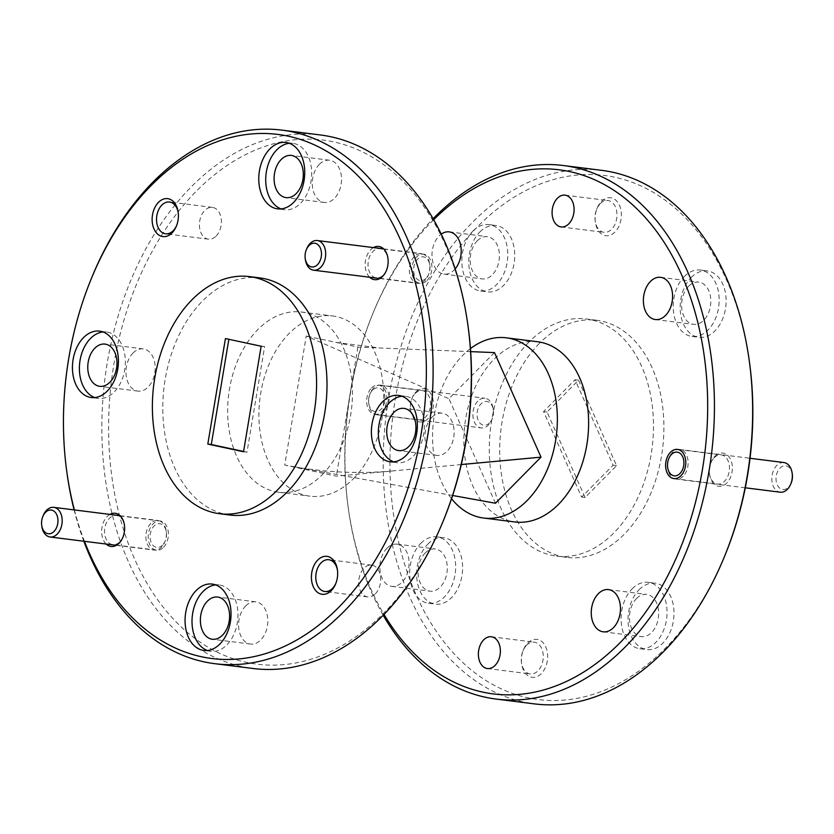 <?xml version="1.0" encoding="UTF-8"?>
<svg xmlns="http://www.w3.org/2000/svg" width="834" height="834" viewBox="0 0 834 834"><rect width="100%" height="100%" fill="white"/><g stroke="black" fill="none" stroke-linecap="round" stroke-linejoin="round"><path stroke-width="0.63" stroke-dasharray="4.17 3.13" d="M373.423 247.604A16.732 11.395 -82.8 0 0 370.713 249.71A16.732 11.395 -82.8 0 0 369.702 277.242M383.359 274.98A14.699 10.008 -82.8 0 0 386.695 269.778A14.699 10.008 -82.8 0 0 388.039 259.04A14.699 10.008 -82.8 0 0 379.96 248.668A14.699 10.008 -82.8 0 0 372.902 251.514A14.699 10.008 -82.8 0 0 368.201 267.255A14.699 10.008 -82.8 0 0 376.301 277.826A14.699 10.008 -82.8 0 0 383.359 274.98M427.029 280.474A14.699 10.008 -82.8 0 0 431.741 264.732A14.699 10.008 -82.8 0 0 423.641 254.162A14.699 10.008 -82.8 0 0 416.583 257.008A14.699 10.008 -82.8 0 0 411.871 272.749A14.699 10.008 -82.8 0 0 419.971 283.32A14.699 10.008 -82.8 0 0 427.029 280.474M109.921 514.411A16.732 11.395 -82.8 0 0 107.2 516.517A16.732 11.395 -82.8 0 0 106.189 544.06M119.846 541.798A14.699 10.008 -82.8 0 0 123.182 536.585A14.699 10.008 -82.8 0 0 124.527 525.858A14.699 10.008 -82.8 0 0 116.458 515.475A14.699 10.008 -82.8 0 0 109.4 518.331A14.699 10.008 -82.8 0 0 104.688 534.073A14.699 10.008 -82.8 0 0 112.788 544.644A14.699 10.008 -82.8 0 0 119.846 541.798M163.516 547.292A14.699 10.008 -82.8 0 0 168.228 531.539A14.699 10.008 -82.8 0 0 160.128 520.969A14.699 10.008 -82.8 0 0 153.07 523.825A14.699 10.008 -82.8 0 0 148.358 539.567A14.699 10.008 -82.8 0 0 156.458 550.138A14.699 10.008 -82.8 0 0 163.516 547.292M335.893 583.237A16.013 10.905 -82.8 0 0 336.112 582.726A16.013 10.905 -82.8 0 0 337.582 571.029A16.013 10.905 -82.8 0 0 337.499 570.477M375.373 593.787A16.013 10.905 -82.8 0 0 380.512 576.638A16.013 10.905 -82.8 0 0 371.683 565.118A16.013 10.905 -82.8 0 0 363.989 568.225A16.013 10.905 -82.8 0 0 358.86 585.374A16.013 10.905 -82.8 0 0 367.69 596.894A16.013 10.905 -82.8 0 0 375.373 593.787M176.631 225.524A16.013 10.905 -82.8 0 0 176.85 225.003A16.013 10.905 -82.8 0 0 178.32 213.316A16.013 10.905 -82.8 0 0 178.236 212.753M216.11 236.074A16.013 10.905 -82.8 0 0 221.239 218.915A16.013 10.905 -82.8 0 0 212.42 207.395A16.013 10.905 -82.8 0 0 204.726 210.502A16.013 10.905 -82.8 0 0 199.597 227.661A16.013 10.905 -82.8 0 0 208.417 239.181A16.013 10.905 -82.8 0 0 216.11 236.074M393.721 461.848A33.464 22.789 -82.8 0 0 397.14 462.682A33.464 22.789 -82.8 0 0 413.216 456.188A33.464 22.789 -82.8 0 0 423.933 420.346A33.464 22.789 -82.8 0 0 405.491 396.286A33.464 22.789 -82.8 0 0 401.978 396.244M281.1 208.907A33.464 22.789 -82.8 0 0 284.53 209.741A33.464 22.789 -82.8 0 0 300.594 203.246A33.464 22.789 -82.8 0 0 311.322 167.405A33.464 22.789 -82.8 0 0 292.88 143.333A33.464 22.789 -82.8 0 0 289.356 143.292M94.774 397.568A33.464 22.789 -82.8 0 0 98.193 398.402A33.464 22.789 -82.8 0 0 114.258 391.907A33.464 22.789 -82.8 0 0 124.985 356.066A33.464 22.789 -82.8 0 0 106.543 332.005A33.464 22.789 -82.8 0 0 103.02 331.963M207.395 650.52A33.464 22.789 -82.8 0 0 210.814 651.344A33.464 22.789 -82.8 0 0 226.879 644.859A33.464 22.789 -82.8 0 0 237.607 609.008A33.464 22.789 -82.8 0 0 219.165 584.947A33.464 22.789 -82.8 0 0 215.641 584.905M74.372 509.939A264.107 179.842 -82.8 0 0 84.463 541.318M83.838 541.245A268.882 183.105 97.2 0 1 74.111 509.908M67.095 473.795A268.882 183.105 97.2 0 1 91.782 277.513M443.855 519.415A264.107 179.842 97.2 0 1 383.911 612.959A264.107 179.842 97.2 0 1 134.754 559.385A264.107 179.842 97.2 0 1 196.188 191.33A264.107 179.842 97.2 0 1 468.103 326.615M320.131 134.931A268.882 183.105 -82.8 0 0 191.017 187.077A268.882 183.105 -82.8 0 0 104.834 475.119A268.882 183.105 -82.8 0 0 253.025 668.493M259.812 277.899A119.502 81.378 -82.8 0 0 202.433 301.074A119.502 81.378 -82.8 0 0 164.121 429.093A119.502 81.378 -82.8 0 0 229.986 515.037M322.331 474.64A90.823 61.852 -82.8 0 0 351.437 377.354A90.823 61.852 -82.8 0 0 301.387 312.031A90.823 61.852 -82.8 0 0 257.769 329.649A90.823 61.852 -82.8 0 0 228.662 426.945A90.823 61.852 -82.8 0 0 278.712 492.258A90.823 61.852 -82.8 0 0 322.331 474.64M353.585 478.58A90.823 61.852 -82.8 0 0 382.702 381.284A90.823 61.852 -82.8 0 0 332.641 315.961A90.823 61.852 -82.8 0 0 289.033 333.579A90.823 61.852 -82.8 0 0 259.927 430.876A90.823 61.852 -82.8 0 0 309.977 496.188A90.823 61.852 -82.8 0 0 353.585 478.58M725.184 554.798A264.107 179.842 97.2 0 1 665.24 648.352A264.107 179.842 97.2 0 1 416.083 594.778A264.107 179.842 97.2 0 1 477.517 226.712A264.107 179.842 97.2 0 1 749.432 362.008M601.46 170.313A268.882 183.105 -82.8 0 0 472.346 222.459A268.882 183.105 -82.8 0 0 386.173 510.502A268.882 183.105 -82.8 0 0 534.354 703.875M433.649 219.749A264.107 179.842 -82.8 0 0 432.366 221.041A264.107 179.842 -82.8 0 0 372.433 314.585A264.107 179.842 -82.8 0 0 348.174 507.385A264.107 179.842 -82.8 0 0 384.005 614.429M383.202 615.252A268.882 183.105 97.2 0 1 348.435 509.188A268.882 183.105 97.2 0 1 373.121 312.896A268.882 183.105 97.2 0 1 433.075 218.748M601.439 201.463A19.119 13.021 97.2 0 1 619.485 205.341A19.119 13.021 97.2 0 1 615.033 231.988A19.119 13.021 97.2 0 1 595.351 222.198A19.119 13.021 97.2 0 1 597.102 208.239A19.119 13.021 97.2 0 1 601.439 201.463M600.292 203.663A16.013 10.905 97.2 0 1 607.976 200.556A16.013 10.905 97.2 0 1 616.806 212.076A16.013 10.905 97.2 0 1 611.676 229.225A16.013 10.905 97.2 0 1 603.983 232.332A16.013 10.905 97.2 0 1 595.184 221.02A16.013 10.905 97.2 0 1 596.654 209.334A16.013 10.905 97.2 0 1 600.292 203.663M527.734 643.077A19.119 13.021 97.2 0 1 545.77 646.955A19.119 13.021 97.2 0 1 541.318 673.601A19.119 13.021 97.2 0 1 521.636 663.801A19.119 13.021 97.2 0 1 523.387 649.853A19.119 13.021 97.2 0 1 527.734 643.077M526.577 645.276A16.013 10.905 97.2 0 1 534.271 642.17A16.013 10.905 97.2 0 1 543.09 653.679A16.013 10.905 97.2 0 1 537.961 670.838A16.013 10.905 97.2 0 1 530.268 673.945A16.013 10.905 97.2 0 1 521.469 662.634A16.013 10.905 97.2 0 1 522.939 650.947A16.013 10.905 97.2 0 1 526.577 645.276M415.957 392.032A16.732 11.395 97.2 0 1 431.741 395.431A16.732 11.395 97.2 0 1 427.852 418.751A16.732 11.395 97.2 0 1 410.63 410.172A16.732 11.395 97.2 0 1 412.163 397.964A16.732 11.395 97.2 0 1 415.957 392.032M415.207 393.471A14.699 10.008 97.2 0 1 422.265 390.625A14.699 10.008 97.2 0 1 430.365 401.196A14.699 10.008 97.2 0 1 425.653 416.937A14.699 10.008 97.2 0 1 418.595 419.794A14.699 10.008 97.2 0 1 410.526 409.411A14.699 10.008 97.2 0 1 411.871 398.683A14.699 10.008 97.2 0 1 415.207 393.471M371.537 387.977A14.699 10.008 97.2 0 1 378.594 385.131A14.699 10.008 97.2 0 1 386.695 395.702A14.699 10.008 97.2 0 1 381.982 411.443A14.699 10.008 97.2 0 1 374.925 414.3A14.699 10.008 97.2 0 1 366.824 403.729A14.699 10.008 97.2 0 1 371.537 387.977M714.915 456.313A16.732 11.395 97.2 0 1 730.699 459.711A16.732 11.395 97.2 0 1 726.8 483.032A16.732 11.395 97.2 0 1 709.578 474.452A16.732 11.395 97.2 0 1 711.11 462.244A16.732 11.395 97.2 0 1 714.915 456.313M714.154 457.751A14.699 10.008 97.2 0 1 721.212 454.905A14.699 10.008 97.2 0 1 729.312 465.476A14.699 10.008 97.2 0 1 724.6 481.218A14.699 10.008 97.2 0 1 717.542 484.074A14.699 10.008 97.2 0 1 709.473 473.691A14.699 10.008 97.2 0 1 710.818 462.964A14.699 10.008 97.2 0 1 714.154 457.751M425.121 553.088A21.267 14.48 97.2 0 1 435.338 548.96A21.267 14.48 97.2 0 1 447.055 564.253A21.267 14.48 97.2 0 1 440.237 587.042A21.267 14.48 97.2 0 1 430.021 591.17A21.267 14.48 97.2 0 1 418.303 575.877A21.267 14.48 97.2 0 1 425.121 553.088M386.913 548.282A21.267 14.48 97.2 0 1 397.13 544.154A21.267 14.48 97.2 0 1 408.848 559.447A21.267 14.48 97.2 0 1 402.03 582.236A21.267 14.48 97.2 0 1 391.824 586.365A21.267 14.48 97.2 0 1 380.096 571.071A21.267 14.48 97.2 0 1 386.913 548.282M636.509 598.541A21.267 14.48 97.2 0 1 646.725 594.413A21.267 14.48 97.2 0 1 658.443 609.706A21.267 14.48 97.2 0 1 651.625 632.495A21.267 14.48 97.2 0 1 641.419 636.623A21.267 14.48 97.2 0 1 629.691 621.33A21.267 14.48 97.2 0 1 636.509 598.541M688.634 286.271A21.267 14.48 97.2 0 1 698.85 282.142A21.267 14.48 97.2 0 1 710.568 297.446A21.267 14.48 97.2 0 1 703.75 320.235A21.267 14.48 97.2 0 1 693.534 324.353A21.267 14.48 97.2 0 1 681.816 309.06A21.267 14.48 97.2 0 1 688.634 286.271M477.246 240.817A21.267 14.48 97.2 0 1 487.452 236.689A21.267 14.48 97.2 0 1 499.18 251.993A21.267 14.48 97.2 0 1 492.362 274.782A21.267 14.48 97.2 0 1 482.146 278.9A21.267 14.48 97.2 0 1 470.428 263.607A21.267 14.48 97.2 0 1 477.246 240.817M455.135 268.913A21.267 14.48 97.2 0 1 454.155 269.976A21.267 14.48 97.2 0 1 443.938 274.094A21.267 14.48 97.2 0 1 432.221 258.801A21.267 14.48 97.2 0 1 439.038 236.012A21.267 14.48 97.2 0 1 441.217 234.145M479.852 231.967A33.464 22.789 97.2 0 1 495.928 225.472A33.464 22.789 97.2 0 1 514.37 249.533A33.464 22.789 97.2 0 1 503.642 285.384A33.464 22.789 97.2 0 1 487.577 291.869A33.464 22.789 97.2 0 1 469.135 267.808A33.464 22.789 97.2 0 1 479.852 231.967M472.909 231.091A33.464 22.789 97.2 0 1 488.974 224.596A33.464 22.789 97.2 0 1 507.416 248.668A33.464 22.789 97.2 0 1 496.699 284.509A33.464 22.789 97.2 0 1 480.624 291.003A33.464 22.789 97.2 0 1 462.182 266.932A33.464 22.789 97.2 0 1 472.909 231.091M691.25 277.42A33.464 22.789 97.2 0 1 707.315 270.925A33.464 22.789 97.2 0 1 725.757 294.986A33.464 22.789 97.2 0 1 715.03 330.837A33.464 22.789 97.2 0 1 698.965 337.322A33.464 22.789 97.2 0 1 680.523 313.261A33.464 22.789 97.2 0 1 691.25 277.42M684.297 276.544A33.464 22.789 97.2 0 1 700.372 270.049A33.464 22.789 97.2 0 1 718.804 294.121A33.464 22.789 97.2 0 1 708.087 329.962A33.464 22.789 97.2 0 1 692.011 336.456A33.464 22.789 97.2 0 1 673.58 312.385A33.464 22.789 97.2 0 1 684.297 276.544M639.125 589.68A33.464 22.789 97.2 0 1 655.19 583.195A33.464 22.789 97.2 0 1 673.632 607.256A33.464 22.789 97.2 0 1 662.905 643.097A33.464 22.789 97.2 0 1 646.84 649.592A33.464 22.789 97.2 0 1 628.398 625.531A33.464 22.789 97.2 0 1 639.125 589.68M632.182 588.804A33.464 22.789 97.2 0 1 648.247 582.32A33.464 22.789 97.2 0 1 666.689 606.381A33.464 22.789 97.2 0 1 655.962 642.232A33.464 22.789 97.2 0 1 639.897 648.716A33.464 22.789 97.2 0 1 621.455 624.656A33.464 22.789 97.2 0 1 632.182 588.804M427.738 544.227A33.464 22.789 97.2 0 1 443.803 537.742A33.464 22.789 97.2 0 1 462.244 561.803A33.464 22.789 97.2 0 1 451.517 597.644A33.464 22.789 97.2 0 1 435.452 604.139A33.464 22.789 97.2 0 1 417.01 580.078A33.464 22.789 97.2 0 1 427.738 544.227M420.784 543.351A33.464 22.789 97.2 0 1 436.86 536.867A33.464 22.789 97.2 0 1 455.301 560.928A33.464 22.789 97.2 0 1 444.574 596.779A33.464 22.789 97.2 0 1 428.509 603.263A33.464 22.789 97.2 0 1 410.067 579.203A33.464 22.789 97.2 0 1 420.784 543.351M539.327 343.452A119.502 81.378 -82.8 0 0 501.026 471.471A119.502 81.378 -82.8 0 0 566.891 557.414A119.502 81.378 -82.8 0 0 624.27 534.24A119.502 81.378 -82.8 0 0 662.571 406.221A119.502 81.378 -82.8 0 0 596.717 320.277A119.502 81.378 -82.8 0 0 539.327 343.452M528.912 342.138A119.502 81.378 -82.8 0 0 490.611 470.157A119.502 81.378 -82.8 0 0 556.466 556.101A119.502 81.378 -82.8 0 0 613.855 532.926A119.502 81.378 -82.8 0 0 652.157 404.907A119.502 81.378 -82.8 0 0 586.292 318.963A119.502 81.378 -82.8 0 0 528.912 342.138M537.565 341.742A90.823 61.852 -82.8 0 0 493.957 359.36A90.823 61.852 -82.8 0 0 464.84 456.646A90.823 61.852 -82.8 0 0 514.901 521.969M470.449 348.591A90.823 61.852 -82.8 0 0 462.693 355.42A90.823 61.852 -82.8 0 0 451.569 498.711M245.634 605.974A21.267 14.48 97.2 0 1 255.85 601.846A21.267 14.48 97.2 0 1 267.568 617.15A21.267 14.48 97.2 0 1 260.75 639.928A21.267 14.48 97.2 0 1 250.544 644.056A21.267 14.48 97.2 0 1 238.816 628.763A21.267 14.48 97.2 0 1 245.634 605.974M133.013 353.032A21.267 14.48 97.2 0 1 143.229 348.904A21.267 14.48 97.2 0 1 154.957 364.197A21.267 14.48 97.2 0 1 148.139 386.986A21.267 14.48 97.2 0 1 137.923 391.115A21.267 14.48 97.2 0 1 126.195 375.811A21.267 14.48 97.2 0 1 133.013 353.032M319.349 164.361A21.267 14.48 97.2 0 1 329.566 160.232A21.267 14.48 97.2 0 1 341.283 175.536A21.267 14.48 97.2 0 1 334.465 198.325A21.267 14.48 97.2 0 1 324.249 202.443A21.267 14.48 97.2 0 1 312.531 187.15A21.267 14.48 97.2 0 1 319.349 164.361M431.97 417.302A21.267 14.48 97.2 0 1 442.176 413.184A21.267 14.48 97.2 0 1 453.904 428.478A21.267 14.48 97.2 0 1 447.087 451.267A21.267 14.48 97.2 0 1 436.87 455.395A21.267 14.48 97.2 0 1 425.152 440.091A21.267 14.48 97.2 0 1 431.97 417.302M494.468 352.594L448.932 398.704L495.479 503.246M578.515 380.168L616.566 465.643L585.093 497.512L547.031 412.048L578.515 380.168L575.043 379.731L613.094 465.205L581.611 497.074L543.559 411.61L575.043 379.731M543.559 411.61L547.031 412.048M581.611 497.074L585.093 497.512M613.094 465.205L616.566 465.643M452.643 495.49L284.707 465.059L306.255 335.987L448.932 398.704M461.317 464.548L336.363 476.162L284.707 465.059M470.668 351.635L357.911 347.1L306.255 335.987M357.911 347.1L336.363 476.162M243.58 451.455L247 452.195L264.618 346.673L261.146 346.235M247 452.195L243.528 451.757M264.618 346.673L228.85 339.292M228.902 339L225.43 338.562M683.182 476.193A14.939 10.175 97.2 0 1 676.009 479.091A14.939 10.175 97.2 0 1 667.805 468.541A14.939 10.175 97.2 0 1 669.181 457.637A14.939 10.175 97.2 0 1 672.569 452.341A14.939 10.175 97.2 0 1 679.741 449.443A14.939 10.175 97.2 0 1 687.977 460.191A14.939 10.175 97.2 0 1 683.182 476.193M791.205 482.949A11.947 8.142 97.2 0 1 788.495 487.181A11.947 8.142 97.2 0 1 777.215 484.762A11.947 8.142 97.2 0 1 779.999 468.103A11.947 8.142 97.2 0 1 792.3 474.223M783.939 462.547A14.939 10.175 -82.8 0 0 776.767 465.445A14.939 10.175 -82.8 0 0 771.971 481.447A14.939 10.175 -82.8 0 0 780.207 492.196M372.506 390.176A11.947 8.142 -82.8 0 0 369.796 394.409A11.947 8.142 -82.8 0 0 368.701 403.135A11.947 8.142 -82.8 0 0 381.002 409.254A11.947 8.142 -82.8 0 0 383.786 392.595A11.947 8.142 -82.8 0 0 372.506 390.176M384.234 411.913A14.939 10.175 97.2 0 1 377.062 414.811A14.939 10.175 97.2 0 1 368.857 404.261A14.939 10.175 97.2 0 1 370.223 393.356A14.939 10.175 97.2 0 1 373.622 388.06A14.939 10.175 97.2 0 1 380.794 385.162A14.939 10.175 97.2 0 1 389.019 395.91A14.939 10.175 97.2 0 1 384.234 411.913M489.537 422.901A11.947 8.142 97.2 0 1 478.268 420.482A11.947 8.142 97.2 0 1 481.051 403.823A11.947 8.142 97.2 0 1 493.353 409.942A11.947 8.142 97.2 0 1 492.258 418.668A11.947 8.142 97.2 0 1 489.537 422.901M477.809 401.164A14.939 10.175 -82.8 0 0 473.024 417.167A14.939 10.175 -82.8 0 0 481.26 427.915A14.939 10.175 -82.8 0 0 488.432 425.017A14.939 10.175 -82.8 0 0 491.82 419.721A14.939 10.175 -82.8 0 0 493.196 408.816A14.939 10.175 -82.8 0 0 484.992 398.266A14.939 10.175 -82.8 0 0 477.809 401.164M41.856 526.442A14.939 10.175 97.2 0 1 43.232 515.537M162.547 545.092A11.947 8.142 97.2 0 1 151.267 542.673A11.947 8.142 97.2 0 1 154.05 526.014A11.947 8.142 97.2 0 1 166.352 532.134A11.947 8.142 97.2 0 1 165.257 540.859A11.947 8.142 97.2 0 1 162.547 545.092M150.818 523.356A14.939 10.175 -82.8 0 0 146.023 539.358A14.939 10.175 -82.8 0 0 154.259 550.106A14.939 10.175 -82.8 0 0 161.431 547.208A14.939 10.175 -82.8 0 0 164.819 541.912A14.939 10.175 -82.8 0 0 166.195 531.008A14.939 10.175 -82.8 0 0 157.991 520.458A14.939 10.175 -82.8 0 0 150.818 523.356M305.369 259.635A14.939 10.175 97.2 0 1 306.735 248.73M426.049 278.275A11.947 8.142 97.2 0 1 414.779 275.856A11.947 8.142 97.2 0 1 417.563 259.197A11.947 8.142 97.2 0 1 429.864 265.327A11.947 8.142 97.2 0 1 428.77 274.042A11.947 8.142 97.2 0 1 426.049 278.275M414.331 256.538A14.939 10.175 -82.8 0 0 409.536 272.541A14.939 10.175 -82.8 0 0 417.771 283.289A14.939 10.175 -82.8 0 0 424.944 280.391A14.939 10.175 -82.8 0 0 428.332 275.105A14.939 10.175 -82.8 0 0 429.708 264.19A14.939 10.175 -82.8 0 0 421.504 253.651A14.939 10.175 -82.8 0 0 414.331 256.538M388.039 259.04L387.935 258.279M386.695 269.778L386.403 270.487M423.641 254.162L379.96 248.668M124.527 525.858L124.422 525.086M123.182 536.585L122.89 537.304M160.128 520.969L116.458 515.475M337.582 571.029L337.426 569.862M336.112 582.726L335.664 583.821M371.683 565.118L328.784 559.718M178.32 213.316L178.153 212.138M176.85 225.003L176.401 226.097M212.42 207.395L169.521 202.005M405.491 396.286L398.548 395.41M292.88 143.333L285.926 142.468M106.543 332.005L99.6 331.129M219.165 584.947L212.222 584.071M301.387 312.031L332.641 315.961M348.174 507.385L348.435 509.188M372.433 314.585L373.121 312.896M565.087 195.156L607.976 200.556M491.372 636.769L534.271 642.17M378.594 385.131L422.265 390.625M677.542 449.411L721.212 454.905M397.13 544.154L435.338 548.96M608.518 589.607L646.725 594.413M660.643 277.336L698.85 282.142M449.255 231.883L487.452 236.689M488.974 224.596L495.928 225.472M700.372 270.049L707.315 270.925M648.247 582.32L655.19 583.195M436.86 536.867L443.803 537.742M566.891 557.414L556.466 556.101M255.85 601.846L217.643 597.04M143.229 348.904L105.021 344.098M329.566 160.232L291.358 155.426M442.176 413.184L403.979 408.379M436.87 455.395L398.662 450.589M324.249 202.443L286.052 197.637M137.923 391.115L99.715 386.309M250.544 644.056L212.336 639.251M596.717 320.277L586.292 318.963M428.509 603.263L435.452 604.139M639.897 648.716L646.84 649.592M692.011 336.456L698.965 337.322M480.624 291.003L487.577 291.869M443.938 274.094L482.146 278.9M655.336 319.547L693.534 324.353M603.211 631.818L641.419 636.623M391.824 586.365L430.021 591.17M673.872 478.58L717.542 484.074M709.473 473.691L709.578 474.452M710.818 462.964L711.11 462.244M374.925 414.3L418.595 419.794M410.526 409.411L410.63 410.172M411.871 398.683L412.163 397.964M487.379 668.545L530.268 673.945M521.469 662.634L521.636 663.801M522.939 650.947L523.387 649.853M561.084 226.931L603.983 232.332M595.184 221.02L595.351 222.198M596.654 209.334L597.102 208.239M392.71 470.929C358.505 473.983 324.697 472.419 291.274 466.248M335.852 342.357L379.553 347.966M278.712 492.258L309.977 496.188M210.814 651.344L203.871 650.468M98.193 398.402L91.25 397.526M284.53 209.741L277.576 208.865M397.14 462.682L390.197 461.807M208.417 239.181L165.528 233.781M367.69 596.894L324.791 591.504M156.458 550.138L112.788 544.644M419.971 283.32L376.301 277.826M676.009 479.091L745.283 487.796M679.741 449.443L750.027 458.283M368.701 403.135L368.857 404.261M369.796 394.409L370.223 393.356M377.062 414.811L481.26 427.915M380.794 385.162L484.992 398.266M493.353 409.942L493.196 408.816M492.258 418.668L491.82 419.721M116.374 545.332L154.259 550.106M120.096 515.693L157.991 520.458M166.352 532.134L166.195 531.008M165.257 540.859L164.819 541.912M379.877 278.525L417.771 283.289M383.609 248.876L421.504 253.651M429.864 265.327L429.708 264.19M428.77 274.042L428.332 275.105"/><path stroke-width="1.25" d="M369.702 277.242A16.732 11.395 -82.8 0 0 382.597 276.419A16.732 11.395 -82.8 0 0 386.403 270.487A16.732 11.395 -82.8 0 0 387.935 258.279A16.732 11.395 -82.8 0 0 373.423 247.604M106.189 544.06A16.732 11.395 -82.8 0 0 119.085 543.226A16.732 11.395 -82.8 0 0 122.89 537.304A16.732 11.395 -82.8 0 0 124.422 525.086A16.732 11.395 -82.8 0 0 109.921 514.411M331.327 590.587A19.119 13.021 -82.8 0 0 335.664 583.821A19.119 13.021 -82.8 0 0 337.426 569.862A19.119 13.021 -82.8 0 0 317.733 560.062A19.119 13.021 -82.8 0 0 313.292 586.709A19.119 13.021 -82.8 0 0 331.327 590.587M337.499 570.477A16.013 10.905 -82.8 0 0 328.784 559.718A16.013 10.905 -82.8 0 0 321.1 562.825A16.013 10.905 -82.8 0 0 315.971 579.984A16.013 10.905 -82.8 0 0 324.791 591.504A16.013 10.905 -82.8 0 0 332.485 588.397A16.013 10.905 -82.8 0 0 335.893 583.237M172.065 232.874A19.119 13.021 -82.8 0 0 176.401 226.097A19.119 13.021 -82.8 0 0 178.153 212.138A19.119 13.021 -82.8 0 0 158.47 202.349A19.119 13.021 -82.8 0 0 154.019 228.996A19.119 13.021 -82.8 0 0 172.065 232.874M178.236 212.753A16.013 10.905 -82.8 0 0 169.521 202.005A16.013 10.905 -82.8 0 0 161.827 205.112A16.013 10.905 -82.8 0 0 156.698 222.261A16.013 10.905 -82.8 0 0 165.528 233.781A16.013 10.905 -82.8 0 0 173.211 230.674A16.013 10.905 -82.8 0 0 176.631 225.524M406.262 455.322A33.464 22.789 -82.8 0 0 416.99 419.471A33.464 22.789 -82.8 0 0 398.548 395.41A33.464 22.789 -82.8 0 0 382.483 401.894A33.464 22.789 -82.8 0 0 371.756 437.746A33.464 22.789 -82.8 0 0 390.197 461.807A33.464 22.789 -82.8 0 0 406.262 455.322M401.978 396.244A33.464 22.789 -82.8 0 0 389.426 402.77A33.464 22.789 -82.8 0 0 378.448 436.119A33.464 22.789 -82.8 0 0 393.721 461.848M293.651 202.37A33.464 22.789 -82.8 0 0 304.368 166.529A33.464 22.789 -82.8 0 0 285.926 142.468A33.464 22.789 -82.8 0 0 269.862 148.952A33.464 22.789 -82.8 0 0 259.134 184.794A33.464 22.789 -82.8 0 0 277.576 208.865A33.464 22.789 -82.8 0 0 293.651 202.37M289.356 143.292A33.464 22.789 -82.8 0 0 276.805 149.828A33.464 22.789 -82.8 0 0 265.837 183.178A33.464 22.789 -82.8 0 0 281.1 208.907M107.315 391.042A33.464 22.789 -82.8 0 0 118.042 355.19A33.464 22.789 -82.8 0 0 99.6 331.129A33.464 22.789 -82.8 0 0 83.536 337.614A33.464 22.789 -82.8 0 0 72.808 373.465A33.464 22.789 -82.8 0 0 91.25 397.526A33.464 22.789 -82.8 0 0 107.315 391.042M103.02 331.963A33.464 22.789 -82.8 0 0 90.479 338.489A33.464 22.789 -82.8 0 0 79.501 371.839A33.464 22.789 -82.8 0 0 94.774 397.568M219.936 643.984A33.464 22.789 -82.8 0 0 230.664 608.142A33.464 22.789 -82.8 0 0 212.222 584.071A33.464 22.789 -82.8 0 0 196.146 590.566A33.464 22.789 -82.8 0 0 185.429 626.407A33.464 22.789 -82.8 0 0 203.871 650.468A33.464 22.789 -82.8 0 0 219.936 643.984M215.641 584.905A33.464 22.789 -82.8 0 0 203.1 591.442A33.464 22.789 -82.8 0 0 192.122 624.791A33.464 22.789 -82.8 0 0 207.395 650.52M84.463 541.318A264.107 179.842 -82.8 0 0 338.76 607.288A264.107 179.842 -82.8 0 0 400.195 239.222A264.107 179.842 -82.8 0 0 151.037 185.648A264.107 179.842 -82.8 0 0 91.094 279.202A264.107 179.842 -82.8 0 0 66.845 471.992A264.107 179.842 -82.8 0 0 74.372 509.939M91.094 279.202L91.782 277.513A268.882 183.105 97.2 0 1 152.81 182.271A268.882 183.105 97.2 0 1 281.923 130.125A268.882 183.105 97.2 0 1 430.115 323.498A268.882 183.105 97.2 0 1 343.931 611.541A268.882 183.105 97.2 0 1 214.818 663.687A268.882 183.105 97.2 0 1 83.838 541.245M74.111 509.908A268.882 183.105 97.2 0 1 67.095 473.795L66.845 471.992M214.818 663.687L253.025 668.493A268.882 183.105 -82.8 0 0 382.139 616.336A268.882 183.105 -82.8 0 0 443.167 521.104A268.882 183.105 -82.8 0 0 467.853 324.812A268.882 183.105 -82.8 0 0 320.131 134.931L281.923 130.125M276.951 490.548A119.502 81.378 -82.8 0 0 315.252 362.529A119.502 81.378 -82.8 0 0 249.397 276.586A119.502 81.378 -82.8 0 0 192.008 299.76A119.502 81.378 -82.8 0 0 153.706 427.779A119.502 81.378 -82.8 0 0 219.561 513.723A119.502 81.378 -82.8 0 0 276.951 490.548M219.561 513.723L229.986 515.037A119.502 81.378 -82.8 0 0 287.365 491.862A119.502 81.378 -82.8 0 0 325.677 363.843A119.502 81.378 -82.8 0 0 259.812 277.899L249.397 276.586M496.147 699.069L534.354 703.875A268.882 183.105 -82.8 0 0 663.468 651.729A268.882 183.105 -82.8 0 0 724.496 556.486A268.882 183.105 -82.8 0 0 749.182 360.205A268.882 183.105 -82.8 0 0 601.46 170.313L563.263 165.507A268.882 183.105 97.2 0 1 711.444 358.881A268.882 183.105 97.2 0 1 625.26 646.923A268.882 183.105 97.2 0 1 496.147 699.069A268.882 183.105 97.2 0 1 383.202 615.252M384.005 614.429A264.107 179.842 -82.8 0 0 620.089 642.67A264.107 179.842 -82.8 0 0 681.91 275.481A264.107 179.842 -82.8 0 0 433.649 219.749M433.075 218.748A268.882 183.105 97.2 0 1 434.139 217.664A268.882 183.105 97.2 0 1 563.263 165.507M557.393 198.263A16.013 10.905 97.2 0 1 565.087 195.156A16.013 10.905 97.2 0 1 573.907 206.676A16.013 10.905 97.2 0 1 568.778 223.835A16.013 10.905 97.2 0 1 561.084 226.931A16.013 10.905 97.2 0 1 552.264 215.422A16.013 10.905 97.2 0 1 557.393 198.263M483.678 639.876A16.013 10.905 97.2 0 1 491.372 636.769A16.013 10.905 97.2 0 1 500.202 648.289A16.013 10.905 97.2 0 1 495.062 665.438A16.013 10.905 97.2 0 1 487.379 668.545A16.013 10.905 97.2 0 1 478.549 657.025A16.013 10.905 97.2 0 1 483.678 639.876M670.484 452.257A14.699 10.008 97.2 0 1 677.542 449.411A14.699 10.008 97.2 0 1 685.642 459.982A14.699 10.008 97.2 0 1 680.93 475.724A14.699 10.008 97.2 0 1 673.872 478.58A14.699 10.008 97.2 0 1 665.772 468.01A14.699 10.008 97.2 0 1 670.484 452.257M598.301 593.735A21.267 14.48 97.2 0 1 608.518 589.607A21.267 14.48 97.2 0 1 620.246 604.9A21.267 14.48 97.2 0 1 613.428 627.689A21.267 14.48 97.2 0 1 603.211 631.818A21.267 14.48 97.2 0 1 591.483 616.524A21.267 14.48 97.2 0 1 598.301 593.735M650.426 281.465A21.267 14.48 97.2 0 1 660.643 277.336A21.267 14.48 97.2 0 1 672.36 292.64A21.267 14.48 97.2 0 1 665.542 315.429A21.267 14.48 97.2 0 1 655.336 319.547A21.267 14.48 97.2 0 1 643.608 304.254A21.267 14.48 97.2 0 1 650.426 281.465M441.217 234.145A21.267 14.48 97.2 0 1 449.255 231.883A21.267 14.48 97.2 0 1 460.858 246.374A21.267 14.48 97.2 0 1 455.135 268.913M451.569 498.711A90.823 61.852 -82.8 0 0 483.637 518.039L514.901 521.969A90.823 61.852 -82.8 0 0 558.509 504.351A90.823 61.852 -82.8 0 0 587.616 407.055A90.823 61.852 -82.8 0 0 537.565 341.742L506.301 337.812A90.823 61.852 -82.8 0 0 470.449 348.591M483.637 518.039A90.823 61.852 -82.8 0 0 527.244 500.421A90.823 61.852 -82.8 0 0 556.361 403.124A90.823 61.852 -82.8 0 0 506.301 337.812M207.426 601.168A21.267 14.48 97.2 0 1 217.643 597.04A21.267 14.48 97.2 0 1 229.371 612.344A21.267 14.48 97.2 0 1 222.553 635.122A21.267 14.48 97.2 0 1 212.336 639.251A21.267 14.48 97.2 0 1 200.608 623.957A21.267 14.48 97.2 0 1 207.426 601.168M94.815 348.226A21.267 14.48 97.2 0 1 105.021 344.098A21.267 14.48 97.2 0 1 116.75 359.391A21.267 14.48 97.2 0 1 109.932 382.18A21.267 14.48 97.2 0 1 99.715 386.309A21.267 14.48 97.2 0 1 87.997 371.005A21.267 14.48 97.2 0 1 94.815 348.226M281.141 159.555A21.267 14.48 97.2 0 1 291.358 155.426A21.267 14.48 97.2 0 1 303.076 170.73A21.267 14.48 97.2 0 1 296.258 193.519A21.267 14.48 97.2 0 1 286.052 197.637A21.267 14.48 97.2 0 1 274.323 182.344A21.267 14.48 97.2 0 1 281.141 159.555M393.763 412.507A21.267 14.48 97.2 0 1 403.979 408.379A21.267 14.48 97.2 0 1 415.697 423.672A21.267 14.48 97.2 0 1 408.879 446.461A21.267 14.48 97.2 0 1 398.662 450.589A21.267 14.48 97.2 0 1 386.945 435.285A21.267 14.48 97.2 0 1 393.763 412.507M749.182 360.205L749.432 362.008A264.107 179.842 97.2 0 1 725.184 554.798L724.496 556.486M470.668 351.635L494.468 352.594L541.016 457.147L495.479 503.246L452.643 495.49M541.016 457.147L461.317 464.548M467.853 324.812L468.103 326.615A264.107 179.842 97.2 0 1 443.855 519.415L443.167 521.104M261.146 346.235L225.43 338.562L207.812 444.074L243.528 451.757L261.146 346.235M228.85 339.292L211.294 444.512L243.58 451.455M211.294 444.512L207.812 444.074M671.453 454.457A11.947 8.142 -82.8 0 0 668.743 458.69A11.947 8.142 -82.8 0 0 667.648 467.415A11.947 8.142 -82.8 0 0 679.95 473.535A11.947 8.142 -82.8 0 0 682.733 456.876A11.947 8.142 -82.8 0 0 671.453 454.457M745.283 487.796L780.207 492.196A14.939 10.175 -82.8 0 0 787.379 489.297A14.939 10.175 -82.8 0 0 790.768 484.001A14.939 10.175 -82.8 0 0 792.144 473.097A14.939 10.175 -82.8 0 0 783.939 462.547L750.027 458.283M792.144 473.097L792.3 474.223A11.947 8.142 97.2 0 1 791.205 482.949L790.768 484.001M45.505 512.357A11.947 8.142 -82.8 0 0 42.795 516.6A11.947 8.142 -82.8 0 0 41.7 525.316A11.947 8.142 -82.8 0 0 54.001 531.446A11.947 8.142 -82.8 0 0 56.785 514.787A11.947 8.142 -82.8 0 0 45.505 512.357M42.795 516.6L43.232 515.537A14.939 10.175 97.2 0 1 46.621 510.252A14.939 10.175 97.2 0 1 53.793 507.353A14.939 10.175 97.2 0 1 62.029 518.102A14.939 10.175 97.2 0 1 57.233 534.104A14.939 10.175 97.2 0 1 50.061 536.992A14.939 10.175 97.2 0 1 41.856 526.442L41.7 525.316M309.018 245.55A11.947 8.142 -82.8 0 0 306.307 249.783A11.947 8.142 -82.8 0 0 305.213 258.509A11.947 8.142 -82.8 0 0 317.514 264.628A11.947 8.142 -82.8 0 0 320.298 247.969A11.947 8.142 -82.8 0 0 309.018 245.55M306.307 249.783L306.735 248.73A14.939 10.175 97.2 0 1 310.133 243.434A14.939 10.175 97.2 0 1 317.306 240.536A14.939 10.175 97.2 0 1 325.531 251.284A14.939 10.175 97.2 0 1 320.746 267.287A14.939 10.175 97.2 0 1 313.574 270.185A14.939 10.175 97.2 0 1 305.369 259.635L305.213 258.509M667.648 467.415L667.805 468.541M668.743 458.69L669.181 457.637M50.061 536.992L116.374 545.332M53.793 507.353L120.096 515.693M313.574 270.185L379.877 278.525M317.306 240.536L383.609 248.876"/></g></svg>
